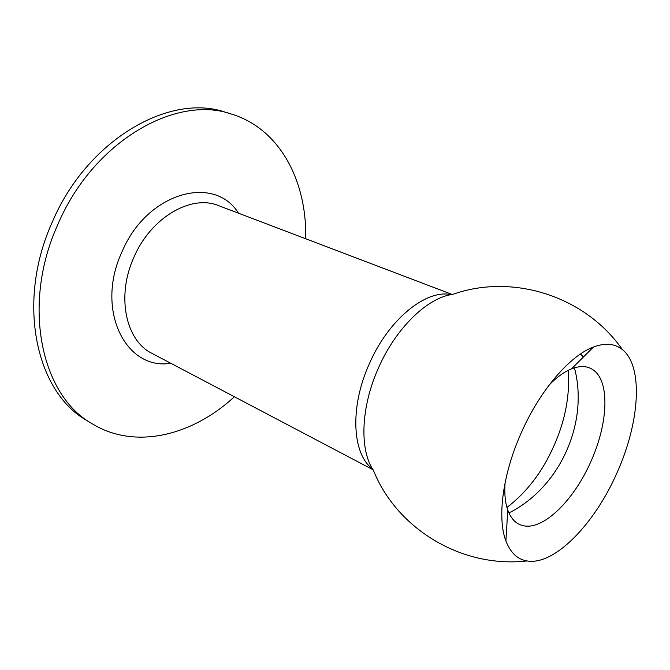 <?xml version="1.0" encoding="UTF-8"?>
<svg xmlns="http://www.w3.org/2000/svg" width="670" height="670" viewBox="0 0 670 670"><rect width="100%" height="100%" fill="white"/><g stroke="black" fill="none" stroke-linecap="round" stroke-linejoin="round"><path stroke-width="1" d="M549.333 384.806C556.996 377.051 564.391 371.733 571.527 368.843C581.016 365.192 588.754 365.946 594.734 371.105C610.035 384.01 607.523 424.78 590.948 461.379C574.609 498.924 545.003 529.007 524.811 525.983C516.989 524.92 511.31 519.61 507.768 510.079C505.214 502.818 504.317 493.748 505.063 482.877M521.159 433.046C539.76 390.585 569.802 355.711 593.436 347.035C605.27 342.646 614.943 343.526 622.455 349.665C643.694 366.641 639.649 422.778 617.02 472.735C594.7 523.957 554.366 565.773 527.072 560.957C517.5 559.391 510.44 552.716 505.9 540.941C497.04 518.044 502.693 474.243 521.159 433.046M234.374 396.749C192.34 435.693 134.896 450.24 91.731 423.515C41.448 395.375 21.247 305.436 57.687 224.819C92.912 141.496 175.925 94.395 231.426 114.067C280.018 128.757 307.103 181.47 305.696 238.754M91.731 423.515L86.564 420.325C36.247 392.143 15.912 302.522 52.176 222.314C87.201 139.419 170.063 92.627 225.614 112.3L231.426 114.067M506.93 507.441C526.771 492.324 542.432 471.814 553.914 445.902C565.271 420.392 570.044 395.2 568.235 370.334M527.072 560.957C460.659 568.512 396.263 527.851 373.383 470.273C359.405 449.972 360.787 407.335 378.307 368.299C395.761 328.074 427.711 297.354 452.786 294.373C511.101 273.46 584.19 294.859 622.455 349.665M372.512 468.891C352.219 454.176 349.606 407.385 369.187 364.086C388.374 319.49 426.212 288.979 451.178 294.641M452.183 294.465L218.713 205.673C191.444 194.057 150.742 217.407 133.799 257.556C116.119 296.433 125.843 340.821 152.031 353.392L373.048 469.762M170.766 363.257C126.102 370.786 94.989 310.31 121.789 252.28C146.705 192.223 214.266 173.974 238.512 213.202M583.428 357.001L580.488 353.978M571.527 368.843L593.436 347.035M507.768 510.079L505.9 540.941M508.915 512.935C559.785 487.651 589.114 422.728 574.424 367.813"/></g></svg>
